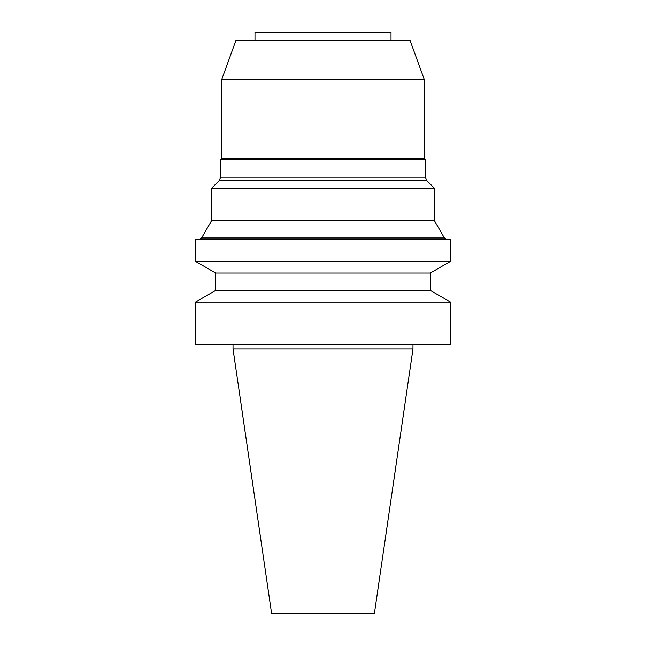 <?xml version="1.0" encoding="UTF-8"?>
<svg xmlns="http://www.w3.org/2000/svg" width="646" height="646" viewBox="0 0 646 646"><rect width="100%" height="100%" fill="white"/><g stroke="black" fill="none" stroke-linecap="round" stroke-linejoin="round"><path stroke-width="0.97" d="M412.98 348.913L233.02 348.913L271.635 613.7L374.365 613.7L412.98 348.913L412.98 344.867M323 344.867L450.537 344.867L450.537 302.086L195.463 302.086L195.463 344.867L323 344.867M195.463 302.086L215.707 290.401L430.293 290.401L450.537 302.086M215.707 290.401L215.707 273.008L430.293 273.008L450.537 261.323L450.537 239.593L195.463 239.593L195.463 261.323L450.537 261.323M444.391 237.978L434.338 220.569L211.662 220.569L201.609 237.978L444.391 237.978L447.193 239.593M211.662 220.569L211.662 188.18L434.338 188.18L434.338 220.569M426.82 180.662L425.633 177.795L220.367 177.795L219.18 180.662L426.82 180.662L434.338 188.18M220.367 177.795L220.367 159.837L425.633 159.837L425.633 177.795M220.367 159.837L221.78 158.423L424.22 158.423L425.633 159.837M221.78 158.423L221.78 79.329L424.22 79.329L424.22 158.423M221.78 79.329L235.951 40.399L410.048 40.399L424.22 79.329M254.984 40.399L254.984 32.3L391.016 32.3L391.016 40.399M233.02 348.913L233.02 344.867M430.293 290.401L430.293 273.008M215.707 273.008L195.463 261.323M201.609 237.978L198.806 239.593M219.18 180.662L211.662 188.18"/></g></svg>
